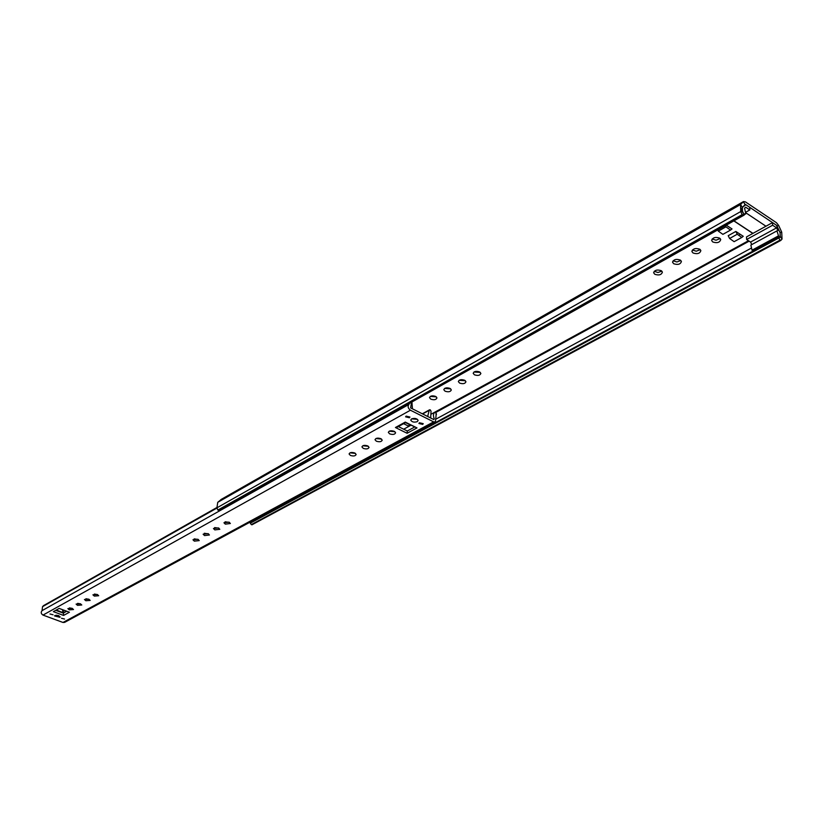 <?xml version="1.0" encoding="UTF-8"?>
<svg xmlns="http://www.w3.org/2000/svg" width="824" height="824" viewBox="0 0 824 824"><rect width="100%" height="100%" fill="white"/><g stroke="black" fill="none" stroke-linecap="round" stroke-linejoin="round"><path stroke-width="1.24" d="M445.073 391.194C448.441 392.265 450.522 391.833 451.315 389.906L450.048 388.423C446.67 387.352 444.589 387.785 443.796 389.711L445.073 391.194M444.569 388.444L450.707 388.866M430.798 399.156C434.124 400.207 436.174 399.794 436.957 397.91L435.68 396.437C432.353 395.386 430.293 395.798 429.51 397.673L430.798 399.156M430.303 396.416L436.339 396.869M654.822 274.279C658.973 275.607 661.497 274.876 662.393 272.095L661.27 270.684C657.119 269.366 654.596 270.087 653.7 272.868L654.822 274.279M654.246 271.302L657.954 272.517L661.847 271.137M673.723 263.752C677.946 265.091 680.511 264.339 681.407 261.466L680.315 260.075C676.082 258.726 673.517 259.488 672.611 262.351L673.723 263.752M673.136 260.765L676.895 261.981L680.871 260.518M693.036 252.989C697.341 254.348 699.947 253.555 700.853 250.599L699.772 249.229C695.466 247.859 692.86 248.652 691.944 251.598L693.036 252.989M692.448 249.991L696.259 251.207L700.307 249.662M712.781 241.978C717.168 243.368 719.816 242.544 720.732 239.496L719.671 238.136C715.284 236.745 712.626 237.57 711.709 240.608L712.781 241.978M712.194 238.97L716.056 240.196L720.197 238.558M780.719 240.474L251.32 524.6L780.112 240.052L780.791 240.453L782.038 239.073L781.719 232.152L778.701 225.529L776.476 222.727L745.452 201.89L743.526 201.55L740.519 204.579L740.735 211.562L742.136 214.652L744.226 215.043L219.823 510.066L217.845 510.066L742.136 214.652M459.627 383.088C463.047 384.169 465.148 383.727 465.951 381.739L464.685 380.266C461.265 379.174 459.153 379.617 458.35 381.605L459.627 383.088M459.112 380.307L465.354 380.709M474.459 374.817C477.93 375.919 480.062 375.456 480.876 373.416L479.62 371.943C476.148 370.831 474.006 371.294 473.192 373.334L474.459 374.817M473.934 372.026L480.279 372.386M772.634 225.23L746.616 239.496L746.534 236.9L765.96 226.219L746.307 213.117L765.96 226.219L772.521 222.614L772.634 225.23L776.579 227.867L777.856 230.432L776.919 230.905L779.061 237.394L780.122 237.333L780.132 232.739L776.342 225.168L772.521 222.614M733.824 220.894L752.827 233.439M780.112 240.052L778.752 238.023L780.235 236.375L780.06 232.533L776.589 225.343L745.545 204.517L742.362 207.329L742.486 211.202L744.226 215.043M735.842 231.441L728.21 235.685L729.601 238.476L737.243 234.232L735.842 231.441L743.248 236.292L741.775 237.467L737.243 234.232M726.253 225.148L732.021 228.928L730.538 230.092L725.944 226.837L725.357 225.652M221.429 499.323L217.742 502.321L216.928 507.831L217.845 510.066M251.32 524.6L250.29 523.188L250.681 522.643L264.308 515.288L263.773 514.743M778.752 238.023L250.29 523.188M729.178 227.074L727.396 225.9M740.436 234.449L738.664 233.285M741.569 237.559L734.122 241.679L729.601 238.476M730.352 230.174L722.895 234.356L718.312 231.132L725.944 226.837M717.725 229.948L718.312 231.132M250.146 522.107L250.681 522.643M749.809 209.945L749.716 207.318L745.802 204.692L742.3 207.452C741.188 209.09 741.703 211.253 743.845 213.941L745.802 213.818L744.577 208.173L745.761 207.236L749.809 209.945L746.338 211.892M776.919 230.905L750.86 245.088L752.034 250.177L752.94 251.495L779.061 237.394M746.616 239.496L750.551 242.071L751.797 244.573M743.825 205.804L745.802 204.692M750.551 242.071L776.579 227.867M752.961 233.367L733.947 220.822M350.416 455.425C353.496 456.383 355.401 456.053 356.143 454.467L354.814 453.015C351.735 452.067 349.819 452.386 349.088 453.973L350.416 455.425M350.015 452.829L355.443 453.396M363.26 448.369C366.381 449.338 368.307 449.008 369.059 447.37L367.731 445.918C364.61 444.95 362.684 445.279 361.932 446.917L363.26 448.369M362.848 445.753L368.369 446.299M376.341 441.19C379.503 442.169 381.461 441.829 382.212 440.15L380.894 438.687C377.732 437.709 375.775 438.049 375.013 439.728L376.341 441.19M375.909 438.543L381.533 439.079M389.659 433.877C392.863 434.876 394.84 434.516 395.602 432.785L394.294 431.333C391.091 430.324 389.103 430.684 388.341 432.404L389.659 433.877M389.216 431.209L394.933 431.724M406.108 416.11L409.93 417.026L409.415 417.758L405.593 416.841L406.108 416.11M419.426 422.753L423.227 423.66L422.712 424.391L418.911 423.484L419.426 422.753M411.619 418.86C414.791 417.933 416.965 418.458 418.128 420.415L417.243 421.672C414.07 422.588 411.897 422.063 410.743 420.106L411.619 418.86M417.469 419.354L411.588 418.87M204.517 535.569L209.43 534.992L208.05 533.633L203.126 534.209L204.517 535.569M204.3 533.262L208.565 533.89M194.361 541.152L199.223 540.596L197.832 539.246L192.96 539.802L194.361 541.152M194.165 538.865L198.337 539.493M77.508 605.341L81.782 605.001L80.361 603.765L76.086 604.105L77.508 605.341M77.611 603.353L80.618 603.868M69.267 609.863L73.501 609.544L72.09 608.318L67.856 608.637L69.267 609.863M69.401 607.896L72.316 608.4M53.055 614.786L49.986 613.983L53.055 614.786M64.55 619.04L61.501 618.258L64.55 619.04M59.822 617.289L60.183 616.846L54.951 615.487L54.59 615.93L59.822 617.289M85.861 600.748L90.177 600.397L88.765 599.161L84.439 599.501L85.861 600.748M85.933 598.739L89.033 599.275M94.338 596.092L98.695 595.731L97.284 594.475L92.927 594.835L94.338 596.092M94.389 594.053L97.582 594.598M214.837 529.904L219.812 529.296L218.422 527.937L213.447 528.534L214.837 529.904M214.611 527.576L218.957 528.194M225.333 524.136L230.36 523.508L228.979 522.138L223.943 522.766L225.333 524.136M225.086 521.788L229.515 522.416M56.197 615.219L58.947 615.703M435.958 414.74L436.463 414.348L435.144 411.99C433.249 413.349 432.961 415.636 434.269 418.819L433.805 419.571L410.62 407.901L411.557 402.194M398.332 426.564L407.313 431.003L414.472 427.11M436.154 414.534L435.433 421.95L64.622 622.378L62.984 622.46L43.002 615.085C41.025 613.787 40.706 612.304 42.055 610.646L42.529 606.691L43.476 605.661L42.529 606.691M435.433 421.95L433.63 421.867L410.424 410.218C408.055 408.333 407.53 406.428 408.838 404.481L409.538 403.338M63.582 615.435L53.364 611.635L59.163 608.421L69.412 612.242L63.582 615.435L63.355 612.778L66.27 611.068M405.48 422.63L416.996 427.913L407.118 433.28L395.427 427.512L396.54 427.553L405.47 422.64L405.264 422.094L395.427 427.512M217.011 508.017L42.611 606.619M435.288 411.918L748.48 240.721M56.279 610.018L63.355 612.778M407.118 433.28L407.313 431.003M403.595 423.67L408.076 425.895L409.95 424.865M422.578 413.926L430.221 409.837L431.024 411.207L430.684 417.995M429.273 410.239L427.646 416.47M411.928 401.988L412.412 408.807M745.545 204.517L744.515 205.104M782.038 239.073L780.235 236.375M781.719 232.152L780.029 232.543M778.701 225.529L776.774 226.044M220.853 499.653L743.269 201.746L745.102 204.486M217.742 502.321L740.519 204.579L742.362 207.329M216.928 507.831L740.735 211.562L742.486 211.202M742.918 215.311L218.514 510.478M750.767 248.415L436.236 418.952M752.631 251.289L264.03 515.165M749.14 241.154L435.834 412.433M739.643 234.562L740.168 234.273L739.633 234.552M752.24 250.558L778.35 236.447M752.034 250.177L778.134 236.055M777.135 230.823L777.856 230.432M433.63 421.867L62.984 622.46M410.424 410.218L43.002 615.085M416.996 427.913L405.264 422.094M216.836 507.574L43.476 605.661L216.825 507.553M408.838 404.481L42.055 610.646M434.269 418.819L433.331 419.334M62.47 609.657L63.015 612.531M63.561 612.562L63.057 609.873M66.723 611.243L63.283 613.128L55.744 610.316M427.357 416.326L427.955 415.996M780.791 240.453L251.928 524.816M743.526 201.55L221.131 499.457M734.122 241.679L741.775 237.467M722.895 234.356L730.538 230.092M711.699 239.959L711.709 240.608M691.933 250.97L691.944 251.598M672.611 261.754L672.611 262.351M653.7 272.291L653.7 272.868M744.103 214.765L745.802 213.818M435.144 411.99L430.973 414.276M410.826 425.297L403.688 429.211M436.463 414.348L435.649 411.876M422.331 413.792L429.572 409.806"/></g></svg>
